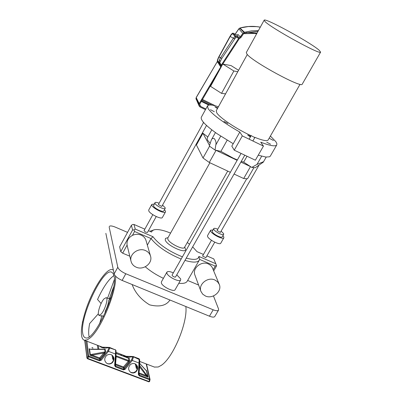 <?xml version="1.0" encoding="UTF-8"?>
<svg xmlns="http://www.w3.org/2000/svg" width="402" height="402" viewBox="0 0 402 402"><rect width="100%" height="100%" fill="white"/><g stroke="black" fill="none" stroke-linecap="round" stroke-linejoin="round"><path stroke-width="0.6" d="M196.131 99.224L196.221 97.631L199.206 103.58L220.768 66.928L218.969 64.179L220.768 66.928L220.768 65.692L219.587 64.938L219.964 64.25L217.819 61.34L219.964 64.25L220.738 64.642L218.934 61.908L217.819 61.34C217.507 60.551 217.894 59.104 218.969 56.994L220.562 57.808L233.401 38.17L230.195 36.502L218.969 56.994C217.899 59.094 217.512 60.546 217.819 61.34L218.934 61.908L221.698 65.993L220.738 64.642L219.964 64.25L219.587 64.938L220.361 65.33L220.768 66.928L199.206 103.58C198.563 105.083 198.91 106.249 200.256 107.088L205.482 109.64L200.256 107.088L199.166 106.048L195.99 98.681L199.085 105.887M199.874 103.912L217.683 73.34L199.874 103.912L199.709 105.339L200.623 106.414L199.709 105.344L199.874 103.912M205.849 108.972L200.623 106.414L205.849 108.972M238.858 28.773L240.004 28.045L244.471 32.266L251.371 30.899L258.426 30.567L251.391 30.894L244.471 32.266L242.858 33.416L239.592 37.637L238.768 37.557L235.547 35.873L235.165 36.572L238.386 38.25L239.758 38.391L240.914 37.562L243.481 33.843L244.637 33.019L257.999 31.341L244.637 33.019L243.481 33.843L240.914 37.562L239.758 38.391L238.386 38.25L235.165 36.572L232.748 33.853C232.105 33.778 231.256 34.657 230.195 36.502L233.401 38.17L234.994 36.376L233.401 38.17L234.617 38.838L233.401 38.17L220.562 57.808L221.829 58.385L220.562 57.808L219.773 59.109L220.562 57.808L218.969 56.994L230.195 36.502C231.376 34.477 232.261 33.622 232.843 33.929L235.165 36.572L235.547 35.873L238.768 37.557L236.763 35.09L233.22 33.235L235.547 35.873L233.22 33.235L236.662 35.009M219.587 64.938L217.447 62.024C217.075 61.069 217.537 59.33 218.829 56.808L230.044 36.326C231.462 33.899 232.522 32.869 233.22 33.235L233.11 33.15C232.336 33.059 231.316 34.12 230.044 36.326L218.829 56.808C217.542 59.33 217.08 61.069 217.447 62.024L219.587 64.938M218.934 61.908L219.773 59.109L218.934 61.908L219.608 62.511L218.934 61.908M239.969 28.014L248.3 26.562L256.597 26.627L260.3 27.165L256.597 26.627L248.3 26.562L239.919 28.004C246.697 26.16 253.496 25.874 260.315 27.145M195.97 98.425L196.307 97.48M216.427 63.094L196.221 97.631L216.427 63.094M238.904 28.813L240.004 28.045L244.471 32.266L242.858 33.416L238.883 28.854L235.185 34.235L238.883 28.854L242.858 33.416L240.285 37.14L238.27 34.688L240.285 37.14L239.592 37.637L238.768 37.557L236.763 35.09L238.27 34.688L236.763 35.09L233.11 33.15M236.823 35.069L238.014 34.547L236.823 35.069M196.075 97.967L198.995 104.063L199.206 103.58L196.221 97.631L195.99 98.681M198.995 104.063L198.879 105.083M239.431 38.451L221.658 65.797L239.431 38.451M254.803 33.436L243.592 33.698L254.803 33.436L256.672 33.738L254.803 33.436M211.995 82.762L212.417 82.973L211.995 82.762M210.98 84.48L211.462 84.721L210.98 84.48M202.372 99.42L215.472 105.867L202.372 99.42M246.3 32.597L257.054 33.049L246.3 32.597M221.306 65.084L238.667 38.371L221.306 65.084M212.06 105.133L201.955 100.163L212.06 105.133M201.508 100.962L209.688 104.982L201.508 100.962M201.281 101.379L208.839 105.088L201.281 101.379M219.306 60.049L220.241 61.461L221.829 58.385L236.014 37.014M199.678 104.425L200.623 106.414L199.678 104.425M235.924 36.994L234.587 38.768M114.012 275.872C118.243 290.284 93.721 342.896 85.249 337.7C83.867 337.198 83.008 335.625 82.666 332.977C79.817 316.52 103.098 267.586 111.671 272.199L113.113 273.44L114.012 275.872M185.84 306.525C187.9 322.278 173.111 357.81 161.297 365.338L158.232 367.001L154.393 367.061M115.525 276.124C117.052 290.535 101.138 329.328 90.063 337.956L87.334 339.821L84.289 340.223C82.792 339.68 81.862 337.971 81.505 335.097C81.003 330.349 81.882 323.851 84.144 315.61L84.807 313.309C91.279 290.947 106.52 266.802 112.711 269.757L113.374 270.119M169.895 300.053L169.78 300.249C166.066 305.696 159.333 307.228 149.594 304.852C140.966 299.52 135.142 292.741 132.127 284.526M129.781 256.18L122.665 253.195L127.082 245.13C126.57 240.919 128.344 237.677 132.414 235.396L134.554 231.487L150.981 238.532C157.453 246.516 167.508 253.36 181.151 259.064M209.904 162.765L167.83 237.999L167.805 239.074C168.785 243.109 183.337 250.381 184.498 247.431L184.528 247.386M168.051 237.612L165.483 238.401L165.227 239.949C166.735 245.763 187.84 254.903 185.307 248.687L185.272 248.582M220.763 243.2L220.738 243.235C219.889 245.386 208.648 239.657 207.588 236.522L207.548 235.607L210.618 230.24M222.904 235.662L223.788 236.894L223.849 237.843C223.02 239.954 211.764 234.205 210.678 231.11L210.638 230.205L212.975 229.959M222.216 236.853L222.2 236.884C221.577 238.461 213.15 234.16 212.326 231.833L212.291 231.155L213.733 228.632M162.403 217.452L162.388 217.487C161.509 219.819 149.393 213.809 148.725 210.693L148.755 209.95L151.79 204.412M164.468 209.703L165.473 211.156L165.463 211.934C164.604 214.231 152.479 208.191 151.785 205.115L151.805 204.382L154.212 204.06M163.775 210.96L163.76 210.985C163.112 212.703 154.036 208.186 153.504 205.874L154.946 202.719M203.588 122.464L158.383 204.578L161.805 206.457M246.738 178.739L217.055 230.512L220.366 232.411M202.985 133.298L209.497 145.479M237.145 160.328L215.889 150.253M250.592 166.644L240.868 162.086M159.122 203.236C156.845 202.306 155.458 202.126 154.961 202.693L154.946 203.246C155.489 205.543 164.569 210.07 165.207 208.362L165.217 207.789L162.544 205.12M217.789 229.235C215.588 228.286 214.241 228.075 213.748 228.607L213.784 229.286C214.618 231.597 223.05 235.904 223.668 234.336L223.618 233.637L221.1 231.14M202.889 133.283L196.422 144.991L203.01 157.996L209.563 146.222M253.883 167.709L247.521 178.795L243.687 178.528L234.075 174.041M250.496 166.634L243.687 178.528M230.356 172.307L209.276 162.473L216.045 150.363M209.276 162.473L203.01 157.996M251.255 135.705L254.803 137.579L251.255 135.705M152.82 214.683L144.047 230.617L145.358 232.024L147.433 232.492L156.227 216.557M211.457 240.28L202.568 256.034L205.844 257.692L214.758 242.175M241.069 153.413L172.081 275.058L172.317 275.707L173.423 276.581L174.759 277.134L175.528 277.013M136.243 267.199C143.459 270.576 152.966 263.184 150.514 256.069C149.725 253.546 148.042 251.707 145.469 250.562C138.388 247.185 128.921 254.285 131.052 261.34C131.791 264.044 133.519 265.998 136.243 267.199M205.497 296.038C212.794 299.485 222.502 291.194 219.221 284.274L217.497 281.727L214.844 279.968C207.668 276.516 197.975 284.561 200.965 291.45L202.714 294.179L205.497 296.038M135.238 229.075L134.032 229.909L132.615 229.959L131.384 225.336L132.58 224.517L133.977 224.462L135.238 229.075L152.976 236.703C158.976 244.547 168.79 251.26 182.413 256.843M186.267 258.124C194.161 260.24 198.367 259.682 198.879 256.446L199.583 259.39L199.236 260.24C197.493 262.652 192.739 262.707 184.975 260.401M206.864 255.913L213.779 258.898L215.814 263.727L198.879 256.446M192.664 246.878L197 251.657L203.362 254.401M189.563 244.235L187.287 242.512M170.569 233.11C163.519 230.215 158.142 229.08 154.443 229.708L152.479 230.552L151.539 232.039L148.428 230.693M133.977 224.462L144.851 229.155M173.327 272.863C169.935 271.39 167.8 271.144 166.915 272.124L166.865 273.134C167.664 276.707 179.573 282.621 180.664 279.998L180.699 278.933L176.774 274.822M154.092 229.793L149.82 231.296M150.514 256.069L146.001 240.476C145.233 238.019 143.599 236.225 141.107 235.1C138.233 233.949 135.333 234.049 132.414 235.396M127.082 245.13L131.052 261.34M134.032 229.909L134.554 231.487M152.976 236.703L150.981 238.532L147.343 245.104M219.221 284.274L212.221 267.37L210.598 265.355L208.342 263.933C201.377 260.546 192.01 268.355 194.925 275.079L200.965 291.45M215.814 263.727L216.346 265.27L215.246 266.109L199.583 259.39M216.346 265.27L216.532 265.993L213.713 270.863M166.89 272.164L161.403 281.877L161.343 282.913C162.091 286.551 173.976 292.425 175.111 289.731L175.136 289.686M131.384 225.336L119.65 246.838L120.751 251.657L132.615 229.959M122.665 253.195L120.751 251.657M145.278 266.792C150.438 271.214 156.484 275.063 163.403 278.34M178.805 283.254C183.212 283.767 185.995 283.114 187.166 281.31L187.257 281.149M213.206 269.636L215.246 266.109M198.603 285.048L187.654 280.455M214.819 316.459L214.789 316.51C214.06 317.399 212.281 317.294 209.457 316.198L213.206 309.806C216.03 310.912 217.804 311.027 218.527 310.158L218.522 308.907L213.462 295.937M109.249 226.517L109.264 226.487C110.027 225.597 111.982 225.788 115.133 227.06L127.545 232.371M109.188 227.17L117.801 267.24C118.696 269.551 121.364 271.722 125.796 273.747L213.206 309.806M209.457 316.198L122.113 280.425L125.796 273.747M105.857 233.356L114.148 273.898C115.027 276.234 117.68 278.41 122.113 280.425M84.807 340.424L87.028 357.896L87.802 358.453L149.077 381.548L148.83 381.845L87.626 358.745M146.217 363.931L149.66 379.016L150.047 379.438L150.047 379.805L149.539 379.739L149.077 381.548L149.589 381.478M84.711 340.383L86.963 358.127L87.912 356.323L88.736 356.785L87.566 358.765L87.179 358.378M82.36 321.866L82.455 322.655M130.69 372.363L133.263 372.76L135.7 371.599C138.102 368.704 137.946 366.127 135.233 363.86M106.796 363.333C108.605 364.157 110.324 363.916 111.957 362.609C114.389 359.715 114.238 357.117 111.505 354.815M115.198 365.418L115.6 366.147L114.635 365.483L115.459 366.875L115.6 366.147L123.605 369.172L123.469 369.895L125.027 369.413L124.369 368.755L123.504 368.915L124.625 369.287M136.027 371.775C138.439 368.85 138.268 366.262 135.514 364.006C133.715 363.122 131.987 363.343 130.333 364.669C127.936 367.534 128.072 370.106 130.735 372.393C132.565 373.342 134.328 373.136 136.027 371.775M112.264 362.78C114.706 359.865 114.545 357.257 111.786 354.966C109.947 354.036 108.173 354.247 106.465 355.589C104.048 358.438 104.163 361.026 106.821 363.348C108.696 364.348 110.505 364.162 112.264 362.78M139.72 363.051L138.896 374.262L138.353 374.332L139.198 359.011L133.223 356.514L132.233 356.775L132.64 357.232L133.499 357.076L132.258 360.443L131.529 359.885L124.369 368.755L124.153 367.589L123.288 367.75L115.253 364.689M102.409 347.162L108.902 347.378L108.515 347.68L108.892 348.127L109.761 347.971L108.445 351.343L107.716 350.78L100.44 359.705L99.595 360.102L99.445 360.83L101.163 360.272L100.44 359.705L100.264 358.549L99.389 358.71L99.56 357.936L103.816 353.006L104.52 353.619L105.575 351.705L103.816 353.006L92.179 355.142L90.003 355.157L90.329 354.825L90.691 355.142M85.917 340.846L87.912 356.323L88.892 356.056L99.595 360.102L99.389 358.71L90.003 355.157L89.154 348.77L90.355 349.227M143.157 367.272L142.725 366.79M92.872 347.911L91.942 347.604L92.907 348.187L92.872 347.911M139.564 365.312L148.102 377.141L146.635 370.639L145.459 369.875M145.981 370.393L146.635 370.639L146.142 370.538M146.75 375.066L146.323 375.639L148.102 377.141L138.936 373.664M139.459 366.694L146.323 375.639L139.187 372.935L139.338 375.116L138.886 374.277M128.158 357.996L129.188 357.986L129.685 360.453L129.052 361.865L128.344 361.257L128.821 360.609L128.328 358.142L127.952 357.996M104.52 353.619L100.264 358.549L99.56 357.936L92.179 355.142L91.978 354.313L90.329 354.825L89.576 349.192L105.168 349.167L105.575 351.705M91.349 349.283L89.576 349.192L89.154 348.77L89.832 349.112M135.253 363.875L136.373 368.378L135.514 364.006M147.459 376.624L147.735 376.553L146.444 370.825L139.705 363.423M129.685 360.453L128.821 360.609L116.037 355.73L116.203 356.624L128.344 361.257L123.444 366.976L123.504 368.915M132.585 356.961L133.444 356.805L139.65 359.72L139.052 358.75L133.243 356.524M125.027 369.413L132.258 360.443L139.192 363.096L139.735 363.036L139.66 359.926M139.524 365.805L139.725 366.684L138.992 372.94M108.847 347.861L109.716 347.7L115.57 349.946L109.53 347.423L109.761 347.971L115.57 349.946L115.987 350.554M114.967 365.639L116.032 350.866M143.137 367.252L142.8 366.875M92.927 348.167L91.932 347.619M113.635 359.624L112.726 359.192L112.052 355.192M114.635 365.483L115.5 354.041L116.062 353.981L116.027 350.685L115.449 349.695M101.163 360.272L108.445 351.343L115.5 354.041L115.62 350.217L116.027 350.685M115.861 356.639L116.203 356.624L115.575 363.996L123.444 366.976L124.153 367.589L129.052 361.865M109.515 347.418L108.907 347.378M264.129 20.226L246.295 52.546L247.039 54.245C252.798 61.918 301.812 88.46 302.219 84.184L302.254 84.124M319.218 50.295C310.997 42.738 264.667 17.371 264.149 20.19L265.069 21.597C271.466 28.286 320.811 55.381 320.605 52.129L319.218 50.295M251.109 135.71C236.788 129.248 219.376 117.56 216.708 112.731L216.286 110.645L247.285 54.516M268.194 139.896L268.144 139.986C266.968 141.363 262.466 140.454 254.642 137.263M205.241 110.083L201.337 117.188C200.266 119.967 205.492 125.464 217.01 133.67L233.24 143.725L239.813 132.057C222.889 122.364 212.306 114.525 208.065 108.53L207.563 105.852C208.618 104.445 212.241 104.746 218.432 106.756M270.4 136.052L275.913 141.75L276.893 143.775L276.732 144.986C275.345 146.705 270.018 145.765 260.742 142.172L263.451 146.097L255.365 160.212L234.255 150.172L242.311 135.896L263.451 146.097M266.742 142.192L270.531 144.197L266.742 142.192M210.492 109.706L214.326 111.711L210.492 109.706M217.447 108.54L214.844 106.716L217.763 107.967M250.401 136.956L247.672 135.002L250.753 136.338M223.994 121.479L227.884 123.52L223.994 121.479M269.727 138.524L273.42 140.484L269.727 138.524M270.345 156.061L269.566 156.785L265.888 157.066L258.24 155.192M203.407 122.258L203.04 123.459M207.829 136.976L202.417 132.866M210.161 143.318L207.447 140.057L207.181 138.142L211.779 129.846M209.326 146.042L211.367 139.891C211.924 138.539 212.894 138.107 214.271 138.595C215.844 140.625 216.356 142.73 215.819 144.916L215.025 150.062L209.326 146.042M237.356 159.961L233.105 158.081L220.904 151.368L215.025 150.062M220.904 151.368L227.16 140.213M247.024 156.247L243.672 162.132L241.25 161.413M243.672 162.132L251.783 167.418L256.963 164.433L261.672 156.222M266.204 157.102L263.285 162.172L263.124 161.865L256.963 164.433M263.285 162.172L255.2 167.729L251.783 167.418M233.195 143.7L231.823 146.137L234.255 150.172M239.813 132.057L242.311 135.896M238.572 70.295L231.08 65.596L222.773 64.029L233.863 70.993L221.532 93.364L225.562 93.852M222.773 64.029L210.568 86.355L221.532 93.364M233.863 70.993L237.803 71.692M104.002 298.882C100.319 302.801 96.671 314.856 99.068 315.294L101.193 314.088C104.907 310.208 108.59 297.998 106.183 297.621L104.002 298.882M100.716 315.942L101.887 315.676L103.555 316.454M101.113 303.515L97.535 299.48C103.234 287.128 108.701 279.164 113.952 275.586M109.254 298.852L113.57 287.038M101.887 315.676L99.57 323.891M98.339 313.796L89.631 323.565C88.535 329.318 88.37 333.705 89.138 336.725M105.359 312.59L105.138 311.444C107.198 307.48 108.359 303.897 108.62 300.691L111.223 296.827M107.57 298.173L114.324 279.712M196.045 98.977L196.141 99.244M196.005 98.781L196.211 97.616M196.05 99.008L196.201 97.666M239.677 28.17L243.999 32.441M200.045 105.967L199.653 105.093M114.148 273.898L117.801 267.24M113.505 357.388L113.073 359.408L112.721 359.107L113.238 356.7M82.722 321.379L82.51 322.374M149.539 379.739L139.208 375.84L139.338 375.116L149.66 379.016L149.539 379.739M138.353 374.332L139.208 375.84M115.459 366.875L123.469 369.895M86.958 341.243L88.736 356.785L99.445 360.83M136.765 365.373L136.137 368.006L137.348 368.634M132.64 357.232L131.529 359.885M121.886 355.594L121.685 354.539M132.233 356.775C128.148 357.549 125.057 356.966 122.962 355.026M108.892 348.127L107.716 350.78M103.977 349.268L105.168 349.167M108.515 347.68C104.505 348.499 101.515 347.961 99.54 346.062M98.872 349.278L98.319 345.594M97.987 349.278L97.39 345.238M137.057 365.941L136.373 368.378L137.333 368.74M129.188 357.986L128.328 358.142L116.098 353.464M91.304 349.393L104.671 349.378L105.078 351.916L91.978 354.313M139.7 363.458L145.624 370.061M115.932 355.68L115.962 355.308M136.434 368.358L137.338 368.699M139.062 358.755L139.605 359.589M139.65 359.72L138.911 374.538M120.942 355.232L120.746 354.182M113.022 359.463L113.625 359.689M115.615 365.936L115.575 363.996L115.309 364.006M220.708 136.162L215.819 144.916M235.115 34.2L238.838 28.778L239.919 28.004M217.301 61.546L196.201 97.52M236.667 35.009L236.919 35.155M220.241 61.461L219.829 62.843M221.412 65.245L219.608 62.511M84.289 340.223L104.726 348.047M116.128 352.413L128.359 357.097M139.79 361.473L154.644 367.157M112.877 269.827L113.354 270.023M184.744 246.999L185.307 248.687M184.498 247.431L227.723 171.081M223.849 237.843L220.738 243.235M165.463 211.934L162.388 217.487M161.8 206.467L206.517 125.444M220.361 232.421L258.863 165.418M163.76 210.985L165.207 208.362M222.2 236.884L223.668 234.336M249.134 139.187L251.205 135.539M175.518 277.023L244.793 155.187M252.863 140.986L254.803 137.579M175.111 289.731L180.664 279.998M187.166 281.31L199.236 260.24M214.789 316.51L218.527 310.158M86.963 358.127L87.566 358.765L148.83 381.845L149.604 381.543L150.047 379.438L146.529 364.051M111.786 354.966L111.535 354.83M128.288 358.061L116.098 353.383M115.208 365.468L116.062 353.981M112.037 355.182L112.726 359.192L113.615 359.73M126.263 356.293L132.6 356.479M302.219 84.184L320.605 52.129M300.053 84.299L268.144 139.986M207.512 105.947L205.296 109.982M276.732 144.986L270.275 156.192M215.442 132.565L211.407 139.826M107.917 298.314L109.731 299.043M100.766 315.957L99.068 315.294M107.872 298.299L106.228 297.641"/></g></svg>
